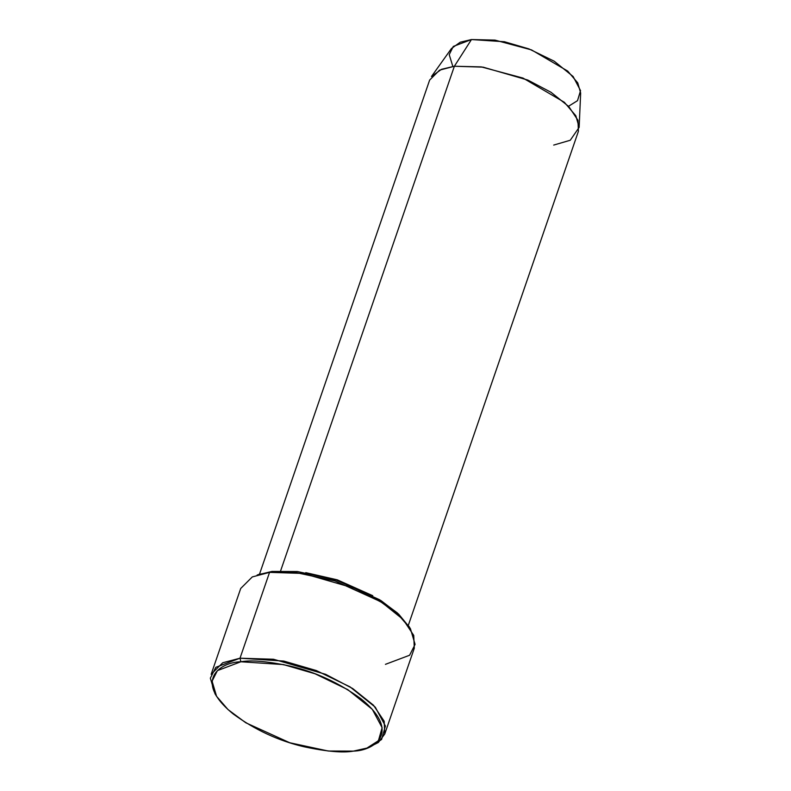 <?xml version="1.0" encoding="UTF-8"?>
<svg xmlns="http://www.w3.org/2000/svg" width="791" height="791" viewBox="0 0 791 791"><rect width="100%" height="100%" fill="white"/><g stroke="black" fill="none" stroke-linecap="round" stroke-linejoin="round"><path stroke-width="1.19" d="M240.879 661.77L283.425 664.569L315.036 673.774L347.773 689.633L372.324 709.369L382.132 727.68L378.405 740.742L366.895 748.088L353.448 751.114C374.41 750.699 401.858 732.041 361.062 698.868C339.29 682.979 315.757 672.083 290.475 666.16C267.773 661.325 251.241 659.862 240.879 661.77C219.928 662.186 192.48 680.853 233.266 714.016C255.048 729.905 278.58 740.801 303.853 746.724C326.564 751.569 343.096 753.032 353.448 751.114L328.206 751.015L289.783 742.759L245.774 722.766L228.045 709.596L216.586 696.327L212.077 681.16L217.416 670.61L240.879 661.77L240.009 658.201L240.879 661.77M366.895 748.088L369.723 747.05L381.578 739.486L385.405 726.049L375.31 707.203L350.037 686.875L316.331 670.56L283.801 661.078L240.009 658.201L273.498 659.249L325.665 674.327L352.717 688.556L373.5 705.226L384.189 721.244L384.733 734.068L378.335 742.502L368.27 747.554M384.733 734.068L414.286 648.244L413.742 635.42L403.044 619.402L382.261 602.732L355.218 588.494L303.052 573.426L269.553 572.368L271.985 571.428L257.174 574.988L271.985 571.428L297.634 571.577L336.758 580.139L381.173 600.725L398.664 614.132L409.619 627.481L397.389 612.956L379.67 599.776L335.661 579.783L297.238 571.527L271.985 571.428L269.553 572.368L295.547 572.476L335.107 580.98L380.412 601.555L398.644 615.121L410.45 628.776L415.087 644.388L409.6 655.245L385.435 664.341M408.304 625.345L578.419 131.276L577.954 120.281L568.788 106.558L550.981 92.26L527.795 80.059L483.083 67.146L454.37 66.246L280.627 570.825L454.37 66.246L481.254 66.889L523.019 78.082L564.339 102.276L575.848 115.783L579.15 127.361L570.262 140.254L553.7 145.079M305.781 572.644L337.282 579.843L372.759 595.702L337.282 579.843L305.781 572.644M579.15 127.361L580.653 93.022L577.756 82.897L567.691 71.071L531.532 49.912L494.988 40.114L471.466 39.55L454.37 66.246L471.466 39.55L504.44 41.735L528.932 48.904L554.254 61.223L573.129 76.519L580.545 90.649L577.509 100.665L568.521 106.271M258.548 574.464L269.553 572.368L240.009 658.201L269.553 572.368L252.289 576.926L240.711 588.474L211.157 674.298L222.736 662.749L240.009 658.201L215.844 667.297L210.347 678.164L214.994 693.766L216.586 696.327M452.838 66.444L449.219 54.638L453.302 46.422L471.466 39.55L460.224 42.22L451.443 48.538L431.481 76.509L441.526 69.292L454.37 66.246L439.569 70.142L429.651 80.049L259.527 574.118M408.858 626.215L410.45 628.776"/></g></svg>
